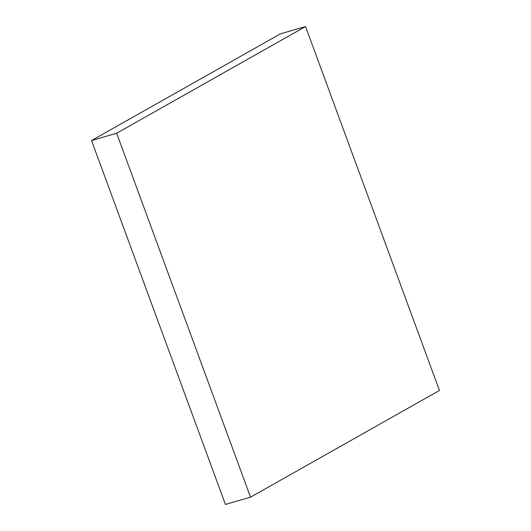 <?xml version="1.0" encoding="UTF-8"?>
<svg xmlns="http://www.w3.org/2000/svg" width="531" height="531" viewBox="0 0 531 531"><rect width="100%" height="100%" fill="white"/><g stroke="black" fill="none" stroke-linecap="round" stroke-linejoin="round"><path stroke-width="0.8" d="M91.544 140.536L225.443 504.45L250.546 497.169L116.654 133.254L91.544 140.536L280.454 33.831L305.557 26.55L439.456 390.464L250.546 497.169M116.654 133.254L305.557 26.55"/></g></svg>
